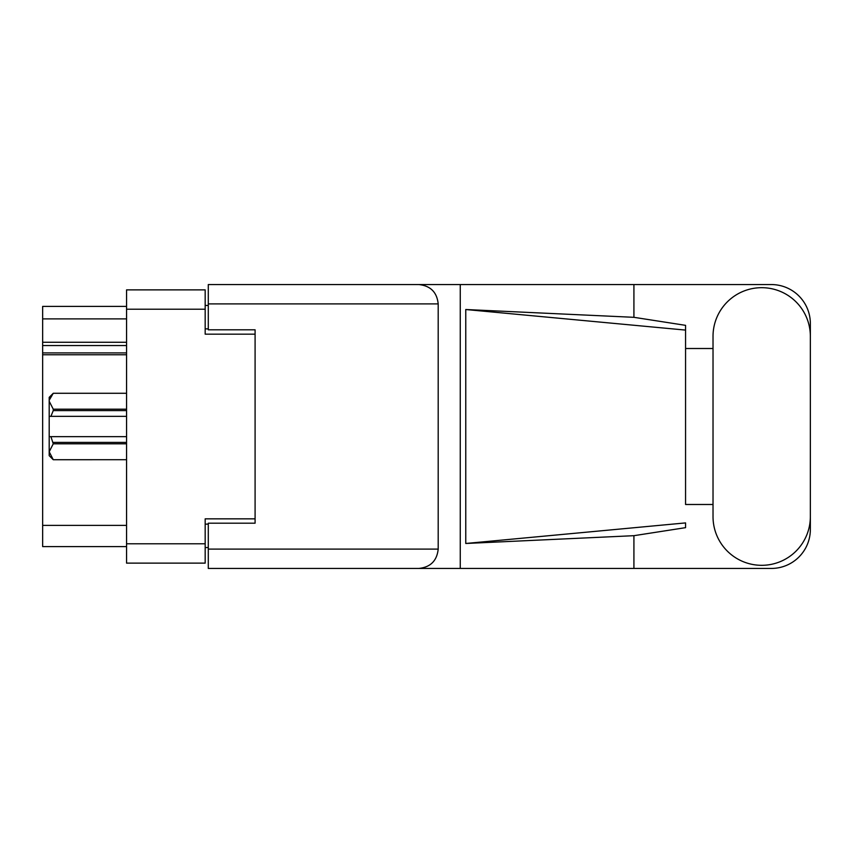 <?xml version="1.0" encoding="UTF-8"?>
<svg xmlns="http://www.w3.org/2000/svg" width="853" height="853" viewBox="0 0 853 853"><rect width="100%" height="100%" fill="white"/><g stroke="black" fill="none" stroke-linecap="round" stroke-linejoin="round"><path stroke-width="1.28" d="M126.564 354.752L42.65 354.752L42.65 352.907L126.564 352.907M255.09 523.198L255.09 518.837L205.178 518.837L205.178 563.129L126.564 563.129L126.564 289.871L205.178 289.871L205.178 334.163L255.09 334.163L255.09 329.802L255.09 523.198L208.292 523.198L208.292 549.097L438.197 549.097L438.197 303.903L208.292 303.903L208.292 284.561L771.357 284.561A38.993 38.993 0 0 1 810.35 323.554L810.35 348.514M208.292 547.53L205.178 547.53M205.178 305.47L208.292 305.47M126.564 318.883L42.65 318.883L42.65 306.398L126.564 306.398M126.564 546.602L42.65 546.602L42.65 525.384L126.564 525.384M42.65 354.752L42.65 525.384M42.65 318.883L42.65 342.277L126.564 342.277M42.65 342.277L42.65 352.907M42.65 345.55L126.564 345.55M713.023 516.651A48.664 48.664 0 0 0 761.686 565.315A48.664 48.664 0 0 0 810.35 516.651L810.35 336.349A48.664 48.664 0 0 0 761.686 287.685A48.664 48.664 0 0 0 713.023 336.349L713.023 516.651M438.197 549.097C436.971 560.762 430.52 567.202 418.855 568.439L771.357 568.439A38.993 38.993 0 0 0 810.35 529.446L810.35 504.486M713.023 504.486L685.567 504.486L685.567 330.09L685.567 504.486M465.77 309.522L685.567 330.09L685.567 325.345L633.918 317.316L465.77 309.522L465.77 543.478L685.567 522.91L685.567 527.655L633.918 535.684L633.918 568.439M465.77 543.478L633.918 535.684M633.918 317.316L633.918 284.561M418.855 568.439L208.292 568.439L460.257 568.439L460.257 284.561L208.292 284.561M685.567 348.514L713.023 348.514M255.09 329.802L208.292 329.802L208.292 303.903M208.292 568.439L208.292 549.097M418.855 284.561C430.52 285.798 436.971 292.238 438.197 303.903M126.564 443.805L53.259 443.805L50.913 436.64L126.564 436.64M53.259 442.408L126.564 442.408M126.564 410.592L53.259 410.592L50.913 416.36L49.197 416.36L49.197 401.241L53.259 409.195L126.564 409.195M53.259 410.592L53.259 409.195M50.913 436.64L49.197 436.64L49.197 451.759L53.259 459.724L126.564 459.714L53.259 459.724L49.197 455.662L49.197 451.759L53.259 443.805M49.197 401.241L49.197 397.338L53.259 393.276L126.564 393.276L53.259 393.276L49.282 400.132M49.197 416.36L49.197 436.64M126.564 416.36L50.913 416.36M126.564 543.787L205.178 543.787M205.178 309.212L126.564 309.212M205.178 524.137L208.292 524.137M208.292 328.863L205.178 328.863"/></g></svg>
